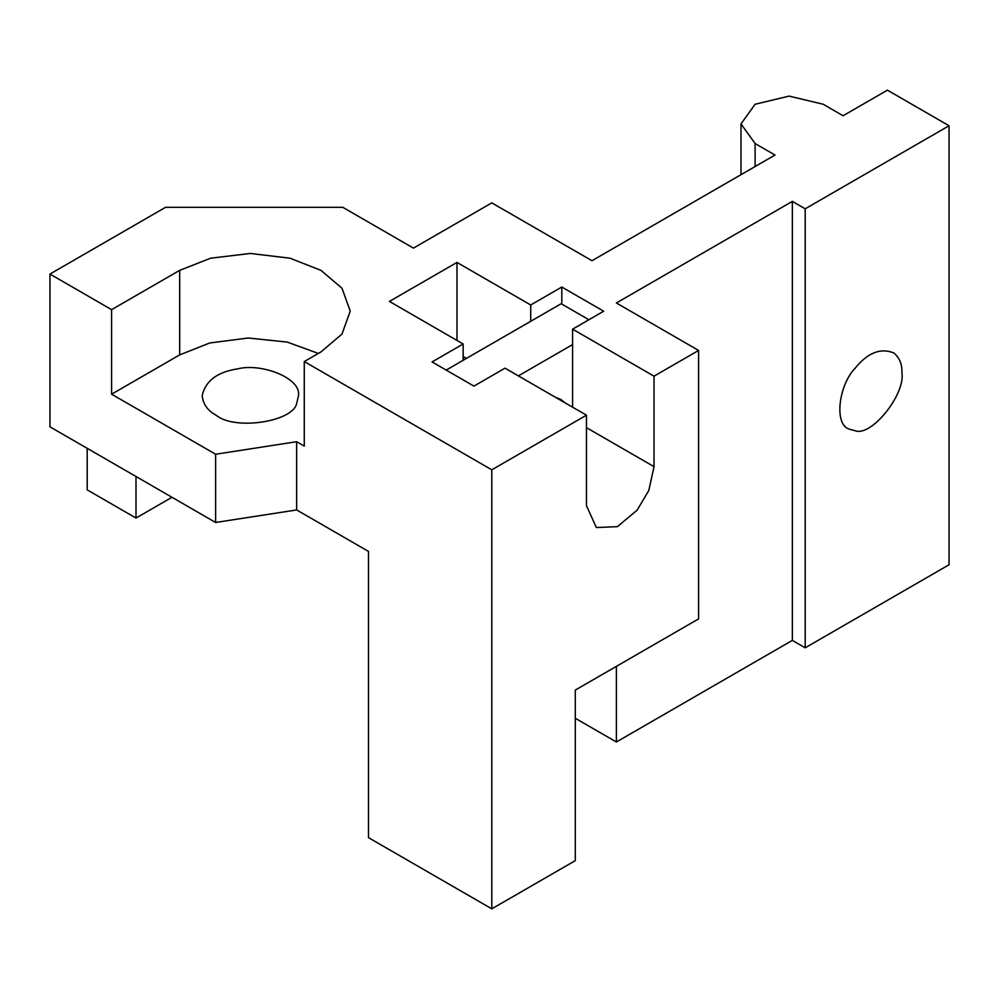 <?xml version="1.0" encoding="UTF-8"?>
<svg xmlns="http://www.w3.org/2000/svg" width="999" height="999" viewBox="0 0 999 999"><rect width="100%" height="100%" fill="white"/><g stroke="black" fill="none" stroke-linecap="round" stroke-linejoin="round"><path stroke-width="1.5" d="M216.284 415.334C234.915 430.806 294.081 421.653 296.815 402.872L298.451 395.679C301.673 378.171 261.276 362.799 237.862 368.831C217.357 371.928 205.457 380.869 202.185 395.679C203.059 404.208 207.755 410.751 216.284 415.334M318.344 353.434L287.188 342.07L248.202 338.012L209.715 342.982L179.683 354.895L111.601 394.193L111.601 309.653L179.683 270.354L210.639 258.204L250.324 253.459L289.997 258.204L320.966 270.354L342.008 288.236L350.224 311.139L342.008 334.053L320.966 351.923L304.27 361.563L304.27 446.103L296.653 441.708L215.622 454.245L111.601 394.193M564.672 402.597L560.739 399.363L555.968 397.577M561.8 304.096L561.8 287.038L603.671 311.213L572.589 329.158L572.589 407.167M111.601 309.653L49.95 274.063L49.95 426.823L215.622 522.477L296.653 509.94L368.494 551.411L368.494 837.649L491.795 908.84L575.287 860.639L575.287 690.084L575.287 718.269L616.383 741.995L792.344 640.396L805.194 647.814L949.05 564.76L949.05 125.749L805.194 208.803L792.344 201.386L616.383 302.984L698.588 350.449L654.02 376.173L654.02 466.645L648.826 490.434L637.125 510.177L617.37 526.673L596.353 527.522L586.45 505.656L586.45 415.184L491.795 469.83L304.27 361.563M572.589 329.158L654.02 376.173M616.383 666.345L616.383 741.995M901.91 372.477C905.656 394.355 871.265 437.15 855.094 430.719L849.699 429.27C833.378 425.187 838.873 384.69 855.094 368.294C867.569 352.784 880.456 347.652 893.78 352.909C899.45 357.642 902.159 364.173 901.91 372.477M49.95 274.063L165.547 207.317L342.794 207.317L413.449 248.114L491.795 202.872L591.982 260.714L775.012 155.045L755.107 143.544L741.008 123.901L755.107 104.246L789.135 96.104L823.176 104.246L843.081 115.747L887.399 90.16L949.05 125.749M805.194 647.814L805.194 208.803M792.344 640.396L792.344 201.386M575.287 690.084L698.588 618.893L698.588 350.449M491.795 908.84L491.795 469.83M586.45 415.184L505.019 368.169L473.938 386.113L432.067 361.938L463.149 343.993L463.149 360.302L446.191 370.092M456.98 340.434L456.98 262.425L530.706 304.982L561.8 287.038M588.898 319.742L561.151 303.721L530.706 321.303L530.706 304.982M463.149 343.993L389.423 301.423L456.98 262.425M530.706 321.303L463.149 360.302M518.381 375.874L572.589 344.58M296.653 509.94L296.653 441.708M215.622 522.477L215.622 454.245M171.978 497.277L136.001 518.044L87.2 489.86L87.2 448.326M136.001 476.511L136.001 518.044M179.683 354.895L179.683 270.354M586.45 427.647L654.02 466.645M755.107 166.533L755.107 143.544M463.149 356.456L466.483 358.379M741.008 174.675L741.008 123.901"/></g></svg>
